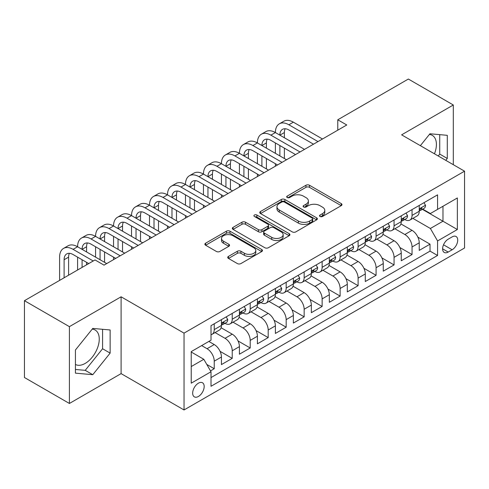 <?xml version="1.0" encoding="UTF-8"?>
<svg xmlns="http://www.w3.org/2000/svg" width="489" height="489" viewBox="0 0 489 489"><rect width="100%" height="100%" fill="white"/><g stroke="black" fill="none" stroke-linecap="round" stroke-linejoin="round"><path stroke-width="0.73" d="M320.026 216.474A1.748 1.009 0 0 0 322.502 216.474L341.255 205.649A2.494 1.443 0 0 0 341.982 204.628A2.494 1.443 0 0 0 341.255 203.607L309.482 185.264A2.494 1.443 0 0 0 305.955 185.264L287.202 196.095A1.748 1.009 0 0 0 286.688 196.804A1.748 1.009 0 0 0 287.202 197.519A1.748 1.009 0 0 0 289.671 197.519L292.098 196.12A7.989 4.609 0 0 1 303.394 196.12L306.041 197.648A7.989 4.609 0 0 1 308.382 200.906A7.989 4.609 0 0 1 306.041 204.17L303.614 205.569A1.748 1.009 0 0 0 303.101 206.285A1.748 1.009 0 0 0 303.614 206.994A1.748 1.009 0 0 0 306.083 206.994L308.51 205.594A7.989 4.609 0 0 1 319.806 205.594L322.453 207.122A7.989 4.609 0 0 1 324.794 210.386A7.989 4.609 0 0 1 322.453 213.644L320.026 215.044A1.748 1.009 0 0 0 319.519 215.759A1.748 1.009 0 0 0 320.026 216.474L320.026 215.044M75.428 364.446A19.835 11.455 120 0 0 85.227 363.394A19.835 11.455 120 0 0 98.185 345.919A19.835 11.455 120 0 0 95.147 330.02A19.835 11.455 120 0 0 92.219 329.121M198.424 396.463A8.136 4.701 120 0 0 203.736 389.293A8.136 4.701 120 0 0 202.489 382.771A8.136 4.701 120 0 0 198.424 383.174A8.136 4.701 120 0 0 193.106 390.344A8.136 4.701 120 0 0 194.353 396.866A8.136 4.701 120 0 0 198.424 396.463M429.373 134.469A19.835 11.455 -60 0 1 432.3 135.367A19.835 11.455 -60 0 1 434.458 153.809M228.467 256.395A2.494 1.443 0 0 0 227.74 257.41A2.494 1.443 0 0 0 228.467 258.43L237.379 263.577A2.494 1.443 0 0 0 240.912 263.577L261.737 251.554A2.494 1.443 0 0 0 262.471 250.533A2.494 1.443 0 0 0 261.737 249.512L229.971 231.175A2.494 1.443 0 0 0 226.438 231.175L205.612 243.198A2.494 1.443 0 0 0 204.879 244.219A2.494 1.443 0 0 0 205.612 245.233L216.376 251.45A2.494 1.443 0 0 0 219.909 251.45L228.821 246.303A2.494 1.443 0 0 0 229.555 245.289A2.494 1.443 0 0 0 228.821 244.268L223.479 241.187A6.675 3.857 0 0 1 221.529 238.461A6.675 3.857 0 0 1 225.649 234.897A6.675 3.857 0 0 1 232.923 235.735L253.84 247.807A6.675 3.857 0 0 1 255.796 250.533A6.675 3.857 0 0 1 251.676 254.097A6.675 3.857 0 0 1 244.396 253.259L240.912 251.248A2.494 1.443 0 0 0 237.379 251.248L228.467 256.395L228.467 258.43M121.101 296.799L69.401 326.646L24.45 300.692L24.45 377.514L69.401 403.468L121.101 373.62L184.035 409.959L184.035 333.131L121.101 296.799L121.101 373.62M453.309 164.689L453.309 104.994L401.616 134.842L464.55 171.181L184.035 333.131M453.309 104.994L408.358 79.041L337.777 119.793L337.777 130.172M24.45 300.692L95.025 259.94L104.016 265.136L346.768 124.982L337.777 119.793M292.275 231.884A2.494 1.443 0 0 0 295.802 231.884L316.634 219.861A2.494 1.443 0 0 0 317.361 218.84A2.494 1.443 0 0 0 316.634 217.825L284.861 199.481A2.494 1.443 0 0 0 281.328 199.481L260.503 211.505A2.494 1.443 0 0 0 259.775 212.526A2.494 1.443 0 0 0 260.503 213.546L292.275 231.884M255.111 216.853A1.748 1.009 0 0 1 256.884 217.098L256.884 215.019L289.182 233.669A2.494 1.443 0 0 1 289.916 234.689A2.494 1.443 0 0 1 289.182 235.71L268.357 247.734A2.494 1.443 0 0 1 264.83 247.734L233.057 229.39L233.057 227.354A2.494 1.443 0 0 0 232.324 228.369A2.494 1.443 0 0 0 233.057 229.39M233.057 227.354L241.969 222.208A2.494 1.443 0 0 1 245.502 222.208L258.388 229.647A2.494 1.443 0 0 0 261.915 229.647L267.825 226.23A2.494 1.443 0 0 0 268.559 225.209A2.494 1.443 0 0 0 267.825 224.194L254.414 216.45A1.748 1.009 0 0 1 253.901 215.735A1.748 1.009 0 0 1 254.983 214.805A1.748 1.009 0 0 1 256.884 215.019M210.514 370.894L214.243 368.743L206.786 364.433M201.657 345.589L207.055 348.706A10.171 5.874 60 0 1 214.243 361.163L221.438 357.013L221.438 364.592L232.226 358.358L220.068 351.34M215.068 332.569L225.038 338.321A10.171 5.874 60 0 1 232.226 350.784L239.421 346.628L239.421 354.207L250.209 347.979L238.045 340.955M233.051 322.19L243.015 327.942A10.171 5.874 60 0 1 250.209 340.399L257.403 336.249L257.403 343.828L268.192 337.599L256.028 330.576M251.028 311.805L260.998 317.563A10.171 5.874 60 0 1 268.192 330.02L275.386 325.863L275.386 333.443L286.175 327.214L274.011 320.197M269.011 301.426L278.981 307.178A10.171 5.874 60 0 1 286.175 319.635L293.363 315.484L293.363 323.064L304.152 316.835L291.994 309.812M286.994 291.041L296.964 296.799A10.171 5.874 60 0 1 304.152 309.256L311.346 305.105L311.346 312.679L322.135 306.45L309.977 299.433M304.977 280.662L314.94 286.413A10.171 5.874 60 0 1 322.135 298.877L329.329 294.72L329.329 302.3L340.118 296.071L327.954 289.048M322.954 270.276L332.923 276.034A10.171 5.874 60 0 1 340.118 288.492L347.312 284.341L347.312 291.921L358.101 285.692L345.937 278.669M340.937 259.897L350.906 265.655A10.171 5.874 60 0 1 358.101 278.113L365.289 273.956L365.289 281.536L376.078 275.307L363.92 268.284M358.92 249.518L368.889 255.27A10.171 5.874 60 0 1 376.078 267.727L383.272 263.577L383.272 271.157L394.061 264.928L381.903 257.905M376.903 239.133L386.872 244.891A10.171 5.874 60 0 1 394.061 257.348L401.255 253.192L401.255 260.771L412.044 254.543L412.044 246.963A10.171 5.874 -120 0 0 404.849 234.506L394.886 228.754M399.88 247.526L412.044 254.543M221.438 357.013A10.171 5.874 -120 0 0 214.243 344.556L208.852 341.438M239.421 346.628A10.171 5.874 -120 0 0 232.226 334.17L221.107 327.752M257.403 336.249A10.171 5.874 -120 0 0 250.209 323.791L239.09 317.367M275.386 325.863A10.171 5.874 -120 0 0 268.192 313.406L257.073 306.988M293.363 315.484A10.171 5.874 -120 0 0 286.175 303.027L275.05 296.609M311.346 305.105A10.171 5.874 -120 0 0 304.152 292.642L293.033 286.224M329.329 294.72A10.171 5.874 -120 0 0 322.135 282.263L311.016 275.845M347.312 284.341A10.171 5.874 -120 0 0 340.118 271.884L328.999 265.46M365.289 273.956A10.171 5.874 -120 0 0 358.101 261.499L346.976 255.081M383.272 263.577A10.171 5.874 -120 0 0 376.078 251.12L364.959 244.696M401.255 253.192A10.171 5.874 -120 0 0 394.061 240.735L382.942 234.317M452.142 236.896L448.187 239.182A7.885 4.554 120 0 0 443.034 246.126A7.885 4.554 120 0 0 444.244 252.446A7.885 4.554 120 0 0 448.187 252.055L452.142 249.769A7.885 4.554 120 0 0 457.294 242.825A7.885 4.554 120 0 0 456.084 236.505A7.885 4.554 120 0 0 452.142 236.896M184.035 409.959L464.55 248.002L464.55 171.181M191.23 366.561L203.815 359.293L211.01 371.75L211.01 386.286L437.576 255.478L437.576 240.943L430.387 228.485L412.863 218.369M211.01 371.75L191.23 383.174L191.23 351.609L211.01 340.191L211.01 325.656L437.576 194.848L437.576 209.384L457.356 197.966L457.356 229.524L437.576 240.943M224.94 323.321L225.038 323.376A10.171 5.874 60 0 0 230.123 323.877L237.312 319.727A10.171 5.874 -120 0 0 239.421 315.069L239.421 309.256M242.923 312.936L243.015 312.991A10.171 5.874 60 0 0 248.1 313.498L255.295 309.341A10.171 5.874 -120 0 0 257.403 304.69L257.403 298.871M260.906 302.557L260.998 302.612A10.171 5.874 60 0 0 266.083 303.113L273.278 298.962A10.171 5.874 -120 0 0 275.386 294.305L275.386 288.492M278.883 292.178L278.981 292.226A10.171 5.874 60 0 0 284.066 292.734L291.261 288.583A10.171 5.874 -120 0 0 293.363 283.926L293.363 278.113M296.866 281.792L296.964 281.847A10.171 5.874 60 0 0 302.049 282.349L309.237 278.198A10.171 5.874 -120 0 0 311.346 273.54L311.346 267.727M314.849 271.413L314.94 271.468A10.171 5.874 60 0 0 320.026 271.97L327.22 267.819A10.171 5.874 -120 0 0 329.329 263.161L329.329 257.348M332.832 261.028L332.923 261.083A10.171 5.874 60 0 0 338.009 261.591L345.203 257.434A10.171 5.874 -120 0 0 347.312 252.776L347.312 246.963M350.815 250.649L350.906 250.704A10.171 5.874 60 0 0 355.992 251.205L363.186 247.055A10.171 5.874 -120 0 0 365.289 242.397L365.289 236.584M368.792 240.264L368.889 240.319A10.171 5.874 60 0 0 373.975 240.826L381.169 236.67A10.171 5.874 -120 0 0 383.272 232.018L383.272 226.199M386.775 229.885L386.872 229.94A10.171 5.874 60 0 0 391.958 230.441L399.146 226.291A10.171 5.874 -120 0 0 401.255 221.633L401.255 215.82M211.01 377.569L430.027 251.12L430.027 244.164L419.238 250.392L419.238 242.813A10.171 5.874 -120 0 0 412.044 230.356L400.925 223.938M404.758 219.506L404.849 219.561A10.171 5.874 -120 0 0 409.935 220.062A10.171 5.874 -120 0 0 412.044 215.404L412.044 209.592M409.935 220.062L417.129 215.912A10.171 5.874 -120 0 0 419.238 211.254L419.238 205.441M214.243 323.791L214.243 329.604A10.171 5.874 60 0 1 212.14 334.262A10.171 5.874 60 0 1 211.01 334.672M212.14 334.262L219.335 330.106A10.171 5.874 -120 0 0 221.438 325.448L221.438 319.635M232.226 313.406L232.226 319.219A10.171 5.874 60 0 1 230.123 323.877M250.209 303.027L250.209 308.84A10.171 5.874 60 0 1 248.1 313.498M268.192 292.642L268.192 298.455A10.171 5.874 60 0 1 266.083 303.113M286.175 282.263L286.175 288.076A10.171 5.874 60 0 1 284.066 292.734M304.152 271.884L304.152 277.697A10.171 5.874 60 0 1 302.049 282.349M322.135 261.499L322.135 267.312A10.171 5.874 60 0 1 320.026 271.97M340.118 251.12L340.118 256.933A10.171 5.874 60 0 1 338.009 261.591M358.101 240.735L358.101 246.548A10.171 5.874 60 0 1 355.992 251.205M376.078 230.356L376.078 236.169A10.171 5.874 60 0 1 373.975 240.826M394.061 219.971L394.061 225.79A10.171 5.874 60 0 1 391.958 230.441M394.061 257.348L394.061 264.928M376.078 267.727L376.078 275.307M358.101 278.113L358.101 285.692M340.118 288.492L340.118 296.071M322.135 298.877L322.135 306.45M304.152 309.256L304.152 316.835M286.175 319.635L286.175 327.214M268.192 330.02L268.192 337.599M250.209 340.399L250.209 347.979M232.226 350.784L232.226 358.358M214.243 361.163L214.243 368.743M203.815 359.293L191.23 352.025M430.387 228.485L442.973 221.217L442.973 206.272L457.356 197.966M422.38 209.329L457.356 229.524M422.74 209.121L430.387 213.534L437.576 209.384M69.401 326.646L69.401 403.468M417.863 237.141L430.027 244.164M430.027 251.12L437.576 255.478M445.772 160.337L447.288 158.454L447.288 135.319L429.935 133.766L420.369 145.673M75.428 373.144L92.782 374.696L110.135 353.113L110.135 329.971L92.782 328.425L75.428 350.008L75.428 373.144M438.223 155.979L439.733 154.096L439.733 134.646M439.733 154.096L447.288 158.454M75.428 369.464L85.227 370.338L102.58 348.749L102.58 329.299M102.58 348.749L110.135 353.113M85.227 370.338L92.782 374.696M320.729 216.719L322.453 215.722A7.989 4.609 0 0 0 324.794 212.458L324.794 210.386M308.382 200.906L308.382 202.984A7.989 4.609 0 0 1 306.041 206.248L304.311 207.244M341.218 205.667L309.482 187.342A2.494 1.443 0 0 0 305.955 187.342L287.899 197.764M316.597 219.879L284.861 201.56A2.494 1.443 0 0 0 281.328 201.56L260.539 213.565M312.22 219.555A1.748 1.009 0 0 0 312.728 218.84A1.748 1.009 0 0 0 312.22 218.131L284.329 202.03A1.748 1.009 0 0 0 281.86 202.03L279.298 203.503A7.989 4.609 0 0 0 276.963 206.768A7.989 4.609 0 0 0 279.298 210.025L298.363 221.034A7.989 4.609 0 0 0 309.659 221.034L312.22 219.555L312.22 221.633A1.748 1.009 0 0 0 312.728 220.918L312.728 218.84M276.963 206.768L276.963 208.846A7.989 4.609 0 0 0 279.298 212.104L279.298 210.025M312.22 221.633L309.659 223.112A7.989 4.609 0 0 1 298.363 223.112L279.298 212.104M233.088 229.408L241.969 224.28L241.969 222.208M268.559 225.209L268.559 227.287A2.494 1.443 0 0 1 267.825 228.308L261.915 231.719A2.494 1.443 0 0 1 258.388 231.719L245.502 224.28A2.494 1.443 0 0 0 241.969 224.28M256.884 217.098L289.152 235.729M271.756 237.361A6.675 3.857 0 0 0 279.03 238.198A6.675 3.857 0 0 0 283.155 234.634A6.675 3.857 0 0 0 281.199 231.914L273.828 227.66A2.494 1.443 0 0 0 270.301 227.66L264.384 231.071A2.494 1.443 0 0 0 263.657 232.092A2.494 1.443 0 0 0 264.384 233.106L271.756 237.361L271.756 239.439A6.675 3.857 0 0 0 279.03 240.276A6.675 3.857 0 0 0 283.155 236.713L283.155 234.634M263.657 232.092L263.657 234.164A2.494 1.443 0 0 0 264.384 235.185L264.384 233.106M271.756 239.439L264.384 235.185M255.796 250.533L255.796 252.611A6.675 3.857 0 0 1 251.676 256.175A6.675 3.857 0 0 1 244.396 255.337L240.912 253.326A2.494 1.443 0 0 0 237.379 253.326L228.504 258.449M221.529 238.461L221.529 240.533A6.675 3.857 0 0 0 223.479 243.259L223.479 241.187M228.791 246.322L223.479 243.259M261.707 251.572L229.971 233.247A2.494 1.443 0 0 0 226.438 233.247L205.643 245.252M424 202.691L425.528 205.337A6.736 3.894 60 0 1 424.134 208.314L420.717 210.288A6.736 3.894 -120 0 0 421.891 208.736L421.75 208.137L420.907 208.308L419.733 209.983A6.736 3.894 60 0 1 419.238 210.942M59.603 280.393L59.603 257.141A19.071 11.009 60 0 1 63.552 248.406L68.05 245.814A19.071 11.009 60 0 1 77.586 246.756A19.071 11.009 60 0 1 81.535 238.027L86.033 235.429A19.071 11.009 60 0 1 95.569 236.376A19.071 11.009 60 0 1 99.518 227.648L104.01 225.05A19.071 11.009 60 0 1 113.552 225.997A19.071 11.009 60 0 1 117.501 217.263L121.993 214.671A19.071 11.009 60 0 1 131.529 215.612A19.071 11.009 60 0 1 135.484 206.884L139.976 204.286A19.071 11.009 60 0 1 149.512 205.233A19.071 11.009 60 0 1 153.46 196.499L157.959 193.907A19.071 11.009 60 0 1 167.495 194.848A19.071 11.009 60 0 1 171.443 186.12L175.942 183.522A19.071 11.009 60 0 1 185.478 184.469A19.071 11.009 60 0 1 189.426 175.734L193.919 173.143A19.071 11.009 60 0 1 203.455 174.084A19.071 11.009 60 0 1 207.409 165.355L211.902 162.758A19.071 11.009 60 0 1 221.438 163.705A19.071 11.009 60 0 1 225.386 154.976L229.885 152.379A19.071 11.009 60 0 1 239.421 153.326A19.071 11.009 60 0 1 243.369 144.591L247.868 141.999A19.071 11.009 60 0 1 257.403 142.941A19.071 11.009 60 0 1 261.352 134.212L265.845 131.614A19.071 11.009 60 0 1 275.386 132.562A19.071 11.009 60 0 1 279.335 123.827L283.828 121.235A19.071 11.009 60 0 1 293.363 122.177L322.495 138.998M279.335 123.827A19.071 11.009 60 0 1 288.871 124.774L317.997 141.59M419.464 210.606L419.489 210.606A6.736 3.894 -120 0 0 420.717 210.288M313.504 144.188L288.871 129.964A12.714 7.341 -120 0 0 282.514 129.334A12.714 7.341 -120 0 0 279.879 135.153L284.372 132.562L284.372 137.751M285.173 128.748A12.714 7.341 -120 0 0 284.372 132.562M279.879 145.539L279.879 155.918M284.372 148.13L284.372 158.515M275.386 166.199L275.386 163.705M275.386 153.326L275.386 142.941M406.023 213.07L407.545 215.716A6.736 3.894 60 0 1 406.151 218.699L402.734 220.673A6.736 3.894 -120 0 0 403.908 219.121L403.767 218.522L402.924 218.687L401.75 220.362A6.736 3.894 60 0 1 401.255 221.321M261.352 134.212A19.071 11.009 60 0 1 270.888 135.153L275.386 132.562L304.513 149.377M270.888 135.153L300.02 151.975M401.481 220.985L401.506 220.985A6.736 3.894 -120 0 0 402.734 220.673M295.521 154.567L270.888 140.349A12.714 7.341 -120 0 0 264.531 139.72A12.714 7.341 -120 0 0 261.896 145.539L266.395 142.941L266.395 148.13M267.19 139.133A12.714 7.341 -120 0 0 266.395 142.941M261.896 155.918L261.896 166.303M266.395 158.515L266.395 168.894M257.403 176.578L257.403 174.084M257.403 163.705L257.403 153.326M388.04 223.449L389.568 226.095A6.736 3.894 60 0 1 388.168 229.078L384.757 231.052A6.736 3.894 -120 0 0 385.925 229.5L385.784 228.901L384.941 229.072L383.767 230.747A6.736 3.894 60 0 1 383.272 231.707M243.369 144.591A19.071 11.009 60 0 1 252.905 145.539L257.403 142.941L286.53 159.762M252.905 145.539L282.037 162.354M383.498 231.37L383.523 231.37A6.736 3.894 -120 0 0 384.757 231.052M277.538 164.952L252.905 150.728A12.714 7.341 -120 0 0 246.548 150.099A12.714 7.341 -120 0 0 243.913 155.918L248.412 153.326L248.412 158.515M249.207 149.512A12.714 7.341 -120 0 0 248.412 153.326M243.913 166.303L243.913 176.682M248.412 168.894L248.412 179.28M239.421 186.957L239.421 184.469M239.421 174.084L239.421 163.705M370.057 233.834L371.585 236.48A6.736 3.894 60 0 1 370.191 239.463L366.774 241.432A6.736 3.894 -120 0 0 367.948 239.879L367.801 239.286L366.964 239.451L365.79 241.126A6.736 3.894 60 0 1 365.289 242.086M225.386 154.976A19.071 11.009 60 0 1 234.928 155.918L239.421 153.326L268.553 170.141M234.928 155.918L264.054 172.739M365.515 241.749L365.546 241.749A6.736 3.894 -120 0 0 366.774 241.432M259.561 175.331L234.928 161.107A12.714 7.341 -120 0 0 228.565 160.478A12.714 7.341 -120 0 0 225.936 166.303L230.429 163.705L230.429 168.894M231.224 159.891A12.714 7.341 -120 0 0 230.429 163.705M225.936 176.682L225.936 187.061M230.429 179.28L230.429 189.659M221.438 197.342L221.438 194.848M221.438 184.469L221.438 174.084M352.074 244.213L353.602 246.859A6.736 3.894 60 0 1 352.208 249.842L348.791 251.817A6.736 3.894 -120 0 0 349.965 250.264L349.824 249.665L348.981 249.83L347.807 251.511A6.736 3.894 60 0 1 347.312 252.471M207.409 165.355A19.071 11.009 60 0 1 216.945 166.303L221.438 163.705L250.57 180.52M216.945 166.303L246.071 183.118M347.532 252.128L347.563 252.128A6.736 3.894 -120 0 0 348.791 251.817M241.578 185.716L216.945 171.492A12.714 7.341 -120 0 0 210.588 170.863A12.714 7.341 -120 0 0 207.953 176.682L212.446 174.084L212.446 179.28M213.247 170.276A12.714 7.341 -120 0 0 212.446 174.084M207.953 187.061L207.953 197.446M212.446 189.659L212.446 200.038M203.455 207.721L203.455 205.233M203.455 194.848L203.455 184.469M334.091 254.598L335.619 257.245A6.736 3.894 60 0 1 334.225 260.221L330.808 262.196A6.736 3.894 -120 0 0 331.982 260.643L331.842 260.044L330.998 260.215L329.824 261.89A6.736 3.894 60 0 1 329.329 262.85M189.426 175.734A19.071 11.009 60 0 1 198.962 176.682L203.455 174.084L232.587 190.906M198.962 176.682L228.094 193.497M329.555 262.514L329.58 262.514A6.736 3.894 -120 0 0 330.808 262.196M223.595 196.095L198.962 181.871A12.714 7.341 -120 0 0 192.605 181.242A12.714 7.341 -120 0 0 189.97 187.061L194.469 184.469L194.469 189.659M195.264 180.655A12.714 7.341 -120 0 0 194.469 184.469M189.97 197.446L189.97 207.825M194.469 200.038L194.469 210.423M185.478 218.106L185.478 215.612M185.478 205.233L185.478 194.848M316.114 264.977L317.642 267.624A6.736 3.894 60 0 1 316.242 270.606L312.826 272.581A6.736 3.894 -120 0 0 313.999 271.028L313.859 270.429L313.015 270.594L311.841 272.269A6.736 3.894 60 0 1 311.346 273.229M171.443 186.12A19.071 11.009 60 0 1 180.979 187.061L185.478 184.469L214.604 201.285M180.979 187.061L210.111 203.882M311.572 272.893L311.597 272.893A6.736 3.894 -120 0 0 312.826 272.581M205.612 206.474L180.979 192.256A12.714 7.341 -120 0 0 174.622 191.627A12.714 7.341 -120 0 0 171.987 197.446L176.486 194.848L176.486 200.038M177.281 191.04A12.714 7.341 -120 0 0 176.486 194.848M171.987 207.825L171.987 218.21M176.486 210.423L176.486 220.802M167.495 228.485L167.495 225.997M167.495 215.612L167.495 205.233M298.131 275.356L299.659 278.009A6.736 3.894 60 0 1 298.266 280.986L294.849 282.96A6.736 3.894 -120 0 0 296.022 281.407L295.876 280.808L295.038 280.979L293.865 282.654A6.736 3.894 60 0 1 293.363 283.614M153.46 196.499A19.071 11.009 60 0 1 162.996 197.446L167.495 194.848L196.621 211.67M162.996 197.446L192.128 214.261M293.589 283.278L293.62 283.278A6.736 3.894 -120 0 0 294.849 282.96M187.635 216.859L162.996 202.635A12.714 7.341 -120 0 0 156.639 202.006A12.714 7.341 -120 0 0 154.011 207.825L158.503 205.233L158.503 210.423M159.298 201.419A12.714 7.341 -120 0 0 158.503 205.233M154.011 218.21L154.011 228.589M158.503 220.802L158.503 231.187M149.512 238.87L149.512 236.376M149.512 225.997L149.512 215.612M280.148 285.741L281.676 288.388A6.736 3.894 60 0 1 280.283 291.371L276.866 293.339A6.736 3.894 -120 0 0 278.039 291.792L277.899 291.193L277.055 291.358L275.882 293.033A6.736 3.894 60 0 1 275.386 293.993M135.484 206.884A19.071 11.009 60 0 1 145.019 207.825L149.512 205.233L178.644 222.049M145.019 207.825L174.145 224.647M275.607 293.657L275.637 293.657A6.736 3.894 -120 0 0 276.866 293.339M169.652 227.238L145.019 213.015A12.714 7.341 -120 0 0 138.662 212.385A12.714 7.341 -120 0 0 136.028 218.21L140.52 215.612L140.52 220.802M141.315 211.804A12.714 7.341 -120 0 0 140.52 215.612M136.028 228.589L136.028 238.974M140.52 231.187L140.52 241.566M131.529 249.249L131.529 246.756M131.529 236.376L131.529 225.997M262.165 296.12L263.693 298.767A6.736 3.894 60 0 1 262.3 301.75L258.883 303.724A6.736 3.894 -120 0 0 260.056 302.171L259.916 301.572L259.072 301.744L257.899 303.418A6.736 3.894 60 0 1 257.403 304.378M117.501 217.263A19.071 11.009 60 0 1 127.036 218.21L131.529 215.612L160.661 232.434M127.036 218.21L156.162 235.026M257.63 304.042L257.654 304.042A6.736 3.894 -120 0 0 258.883 303.724M151.669 237.623L127.036 223.4A12.714 7.341 -120 0 0 120.679 222.77A12.714 7.341 -120 0 0 118.045 228.589L122.537 225.997L122.537 231.187M123.338 222.183A12.714 7.341 -120 0 0 122.537 225.997M118.045 238.974L118.045 249.353M122.537 241.566L122.537 251.951M113.552 259.628L113.552 257.141M113.552 246.756L113.552 236.376M244.188 306.505L245.71 309.152A6.736 3.894 60 0 1 244.317 312.135L240.9 314.103A6.736 3.894 -120 0 0 242.073 312.55L241.933 311.958L241.089 312.123L239.916 313.797A6.736 3.894 60 0 1 239.421 314.757M99.518 227.648A19.071 11.009 60 0 1 109.053 228.589L113.552 225.997L142.678 242.813M109.053 228.589L138.185 245.411M239.647 314.421L239.671 314.421A6.736 3.894 -120 0 0 240.9 314.103M133.686 248.002L109.053 233.779A12.714 7.341 -120 0 0 102.696 233.149A12.714 7.341 -120 0 0 100.062 238.974L104.56 236.376L104.56 241.566M105.355 232.562A12.714 7.341 -120 0 0 104.56 236.376M100.062 249.353L100.062 259.732M104.56 251.951L104.56 262.33M95.569 257.141L95.569 246.756M226.205 316.884L227.733 319.531A6.736 3.894 60 0 1 226.334 322.514L222.923 324.488A6.736 3.894 -120 0 0 224.09 322.936L223.95 322.337L223.106 322.502L221.933 324.183A6.736 3.894 60 0 1 221.438 325.136M81.535 238.027A19.071 11.009 60 0 1 91.07 238.974L95.569 236.376L124.695 253.192M91.07 238.974L120.202 255.79M221.664 324.8L221.688 324.8A6.736 3.894 -120 0 0 222.923 324.488M115.704 258.388L91.07 244.164A12.714 7.341 -120 0 0 84.713 243.534A12.714 7.341 -120 0 0 82.079 249.353L86.577 246.756L86.577 251.951M87.372 242.947A12.714 7.341 -120 0 0 86.577 246.756M82.079 259.732L82.079 267.416M86.577 262.33L86.577 264.824M77.586 270.014L77.586 257.141M63.552 248.406A19.071 11.009 60 0 1 73.093 249.353L77.586 246.756L106.718 263.577M73.093 249.353L93.228 260.979M88.735 263.577L73.093 254.543A12.714 7.341 -120 0 0 66.73 253.913A12.714 7.341 -120 0 0 64.102 259.732L64.102 277.801M69.389 253.326A12.714 7.341 -120 0 0 68.594 257.141L68.594 275.203M207.055 348.706L214.243 344.556M225.038 338.321L232.226 334.17M243.015 327.942L250.209 323.791M260.998 317.563L268.192 313.406M278.981 307.178L286.175 303.027M296.964 296.799L304.152 292.642M314.94 286.413L322.135 282.263M332.923 276.034L340.118 271.884M350.906 265.655L358.101 261.499M368.889 255.27L376.078 251.12M386.872 244.891L394.061 240.735M404.849 234.506L412.044 230.356M412.044 215.404L419.238 211.254M214.243 329.604L221.438 325.448M232.226 319.219L239.421 315.069M250.209 308.84L257.403 304.69M268.192 298.455L275.386 294.305M286.175 288.076L293.363 283.926M304.152 277.697L311.346 273.54M322.135 267.312L329.329 263.161M340.118 256.933L347.312 252.776M358.101 246.548L365.289 242.397M376.078 236.169L383.272 232.018M394.061 225.79L401.255 221.633M412.044 246.963L419.238 242.813M443.517 244.793L452.142 249.769M442.612 248.834L448.187 252.055M322.453 215.722L322.453 213.644M303.614 206.994L303.614 205.569M306.041 206.248L306.041 204.17M287.202 197.519L287.202 196.095M305.955 187.342L305.955 185.264M309.482 187.342L309.482 185.264M341.255 205.649L341.255 203.607M260.503 213.546L260.503 211.505M281.328 201.56L281.328 199.481M284.861 201.56L284.861 199.481M316.634 219.861L316.634 217.825M298.363 223.112L298.363 221.034M309.659 223.112L309.659 221.034M245.502 224.28L245.502 222.208M258.388 231.719L258.388 229.647M261.915 231.719L261.915 229.647M267.825 228.308L267.825 226.23M289.182 235.71L289.182 233.669M237.379 253.326L237.379 251.248M240.912 253.326L240.912 251.248M244.396 255.337L244.396 253.259M228.821 246.303L228.821 244.268M205.612 245.233L205.612 243.198M226.438 233.247L226.438 231.175M229.971 233.247L229.971 231.175M261.737 251.554L261.737 249.512M425.485 205.258L419.238 208.864M293.363 122.177L288.871 124.774M421.023 208.235L421.891 208.736M407.502 215.637L401.255 219.249M403.04 218.614L403.908 219.121M389.519 226.022L383.272 229.628M385.057 228.999L385.925 229.5M371.542 236.401L365.289 240.007M367.074 239.378L367.948 239.879M353.559 246.786L347.312 250.392M349.097 249.763L349.965 250.264M335.576 257.165L329.329 260.771M331.114 260.142L331.982 260.643M317.593 267.544L311.346 271.157M313.131 270.521L313.999 271.028M299.616 277.929L293.363 281.536M295.148 280.906L296.022 281.407M281.633 288.308L275.386 291.915M277.165 291.285L278.039 291.792M263.65 298.693L257.403 302.3M259.188 301.67L260.056 302.171M245.667 309.072L239.421 312.679M241.205 312.049L242.073 312.55M227.685 319.458L221.438 323.064M223.222 322.434L224.09 322.936M68.594 257.141L64.102 259.732"/></g></svg>
